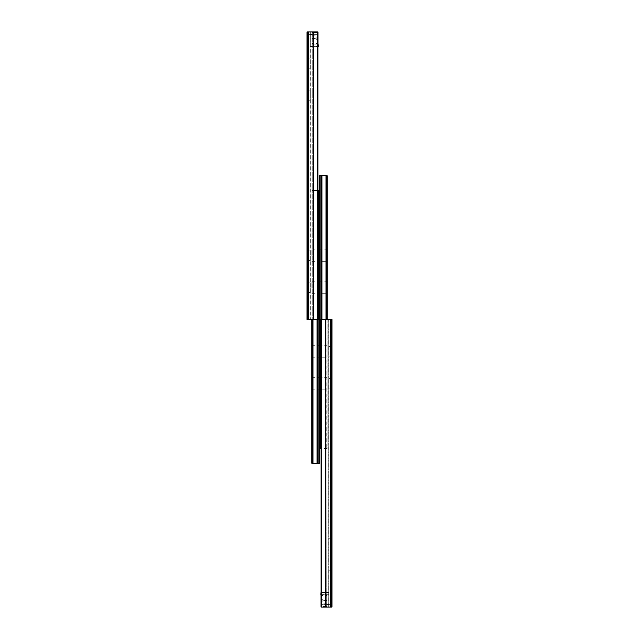 <?xml version="1.0" encoding="UTF-8"?>
<svg xmlns="http://www.w3.org/2000/svg" width="639" height="639" viewBox="0 0 639 639"><rect width="100%" height="100%" fill="white"/><g stroke="black" fill="none" stroke-linecap="round" stroke-linejoin="round"><path stroke-width="0.48" stroke-dasharray="3.19 2.4" d="M307.039 38.883L310.234 38.883L310.234 36.742L310.234 38.883L310.234 36.742L310.234 38.883L307.039 38.883L307.039 34.602L307.039 36.742L307.039 34.602L310.234 34.602L310.234 38.883L310.234 34.602L308.893 34.602L308.893 38.883L307.039 40.736L307.039 32.749L307.039 40.736M310.234 38.883L308.893 38.883L308.893 34.602L307.039 32.749M307.039 98.725L307.359 92.975L310.234 90.099L310.234 101.601L310.234 90.099M307.039 92.975L307.359 98.725L310.234 101.601M307.039 66.775L307.359 61.025L310.234 58.149L310.234 69.651L310.234 58.149M307.039 61.025L307.359 66.775L310.234 69.651M307.039 258.476L307.039 252.724L307.359 258.476L307.359 252.724L310.234 249.849L310.234 261.351L310.234 249.849M307.039 252.724L307.359 258.476L310.234 261.351M307.039 290.425L307.039 284.674L307.359 290.425L307.359 284.674L310.234 281.799L310.234 293.301L310.234 281.799M307.039 284.674L307.359 290.425L310.234 293.301M317.902 31.95L317.902 319.5L317.303 319.5L317.902 319.5L317.902 31.95L317.303 31.95L317.064 319.5L317.303 31.95L317.902 31.95L317.902 319.5L307.039 319.5L307.039 31.95L317.902 31.95L310.234 31.95L317.064 31.95L317.064 319.5L312.99 319.5L317.064 319.5L317.303 31.95L312.99 31.95L312.99 319.5L312.99 31.95L310.234 31.95L310.234 319.5L312.727 319.5L310.234 319.5L310.234 31.95L310.234 44.73L310.234 31.95L318.222 31.95L312.151 31.95L318.222 31.95L318.222 44.091L318.222 31.95L312.151 31.95L312.151 44.091L312.151 31.95L312.151 44.091L318.222 44.091L312.151 44.091L312.151 31.95L318.222 31.95L318.222 46.647L318.222 46L318.222 46.647L310.234 46.647L310.234 44.73L310.234 46.647L310.234 46.016L310.234 46.647L310.234 46.016L310.234 46.647L310.234 46.016L310.234 46.647L318.222 46.647L310.234 46.647M310.234 36.742L310.234 34.506L310.234 36.742M312.151 36.742L312.151 34.506L312.151 36.742M310.234 46.335L318.222 46.343L310.234 46.343M316.209 36.742L316.209 38.883L316.209 36.742M318.222 36.742L318.222 38.34L318.222 36.742M312.151 44.091L318.222 44.091L312.151 44.091M318.222 43.452L318.222 44.091L318.222 43.452L312.151 43.452L318.222 43.452M319.5 351.45L319.5 357.201L319.5 345.699L327.168 345.699L327.168 357.201L327.168 345.699M311.832 351.45L311.832 357.201L311.832 345.699L319.5 345.699L319.5 357.201L327.168 357.201M319.5 287.55L319.5 293.301L319.5 281.799L327.168 281.799L327.168 293.301L327.168 281.799M311.832 287.55L311.832 281.799L311.832 287.55M319.5 255.6L319.5 261.351L319.5 249.849L327.168 249.849L327.168 261.351L327.168 249.849M311.832 255.6L311.832 249.849L311.832 255.6M319.5 383.4L319.5 389.151L319.5 377.649L327.168 377.649L327.168 389.151L327.168 377.649M311.832 383.4L311.832 389.151L311.832 377.649L319.5 377.649L319.5 389.151L327.168 389.151M317.902 190.422L312.99 190.422L312.99 319.5M311.832 319.5L311.832 463.275L312.99 463.275L312.99 190.422L311.832 190.422L317.064 190.422L317.064 319.5M312.99 463.275L317.064 463.275L317.064 190.422L319.5 190.422L319.5 448.578L326.01 448.578L321.097 448.578M317.064 463.275L319.5 463.275M311.832 293.301L319.5 293.301L319.5 281.799L319.5 293.301L327.168 293.301M311.832 357.201L319.5 357.201L319.5 345.699M311.832 389.151L319.5 389.151L319.5 377.649M311.832 261.351L319.5 261.351L319.5 249.849L319.5 261.351L327.168 261.351M326.01 175.725L326.273 448.578L326.01 319.5L321.936 319.5L321.936 448.578L321.936 175.725L327.168 175.725L327.168 448.578L326.273 448.578L327.168 448.578L327.168 319.5M319.5 448.578L319.5 175.725L321.936 175.725M331.961 572.224L331.961 577.976L331.641 572.224L331.641 577.976L328.765 580.851L328.765 569.349L328.765 580.851M331.961 577.976L331.641 572.224L328.765 569.349M331.961 540.274L331.961 546.025L331.641 540.274L331.641 546.025L328.765 548.901L328.765 537.399L328.765 548.901M331.961 546.025L331.641 540.274L328.765 537.399M331.961 348.574L331.961 354.325L331.641 348.574L331.641 354.325L328.765 357.201L328.765 345.699L328.765 357.201M331.961 354.325L331.641 348.574L328.765 345.699M331.961 380.524L331.961 386.276L331.641 380.524L331.641 386.276L328.765 389.151L328.765 377.649L328.765 389.151M331.961 386.276L331.641 380.524L328.765 377.649M328.765 604.398L331.961 604.398L328.765 604.398L328.765 600.117L328.765 604.398L328.765 600.117L328.765 604.398L328.765 600.117L328.765 604.398L330.107 604.398L330.107 600.117L331.961 598.264L331.961 606.251L331.961 598.264M328.765 600.117L331.961 600.117L331.961 604.398L331.961 600.117L328.765 600.117L330.107 600.117L330.107 604.398L331.961 606.251M331.961 604.398L331.961 600.117L331.961 604.398M331.322 319.5L321.097 319.5L321.936 319.5L321.097 319.5L321.097 607.05L331.961 607.05L331.961 319.5L331.322 319.5L331.322 607.05M321.097 319.5L321.097 607.05L321.697 607.05L321.097 607.05L321.097 319.5M321.697 319.5L321.936 607.05L321.697 319.5M321.936 319.5L321.936 607.05L326.01 607.05L321.936 607.05L321.936 319.5L326.01 319.5L326.273 607.05L326.01 319.5M328.126 607.05L326.273 607.05L328.765 607.05L328.126 607.05L328.126 319.5L326.273 319.5L328.765 319.5L328.126 319.5L328.126 607.05M321.097 594.27L328.765 594.27L328.765 592.353L328.765 594.27L320.778 594.27L320.778 607.05L328.765 607.05L328.765 319.5L328.765 607.05L328.765 594.27L328.765 607.05L321.097 607.05M328.765 602.257L328.765 604.494L328.765 602.257M326.849 602.257L326.849 604.494L326.849 602.257M320.778 594.27L320.778 592.353L320.778 593L320.778 592.353L328.765 592.353L320.778 592.353M326.849 594.909L326.849 607.05L326.849 594.909L320.778 594.909L320.778 607.05L320.778 594.909L326.849 594.909L326.849 595.548L326.849 594.909L320.778 594.909L326.849 594.909M322.791 602.257L322.791 600.117L322.791 602.257M320.778 602.257L320.778 600.66L320.778 602.257M320.778 598.328L320.778 606.411L320.778 598.328M326.849 606.411L326.849 595.548L326.849 607.05L326.849 606.411L320.778 606.411L320.778 607.05L326.849 607.05L320.778 607.05L320.778 606.411L326.849 606.411M320.778 595.548L320.778 594.909L320.778 595.548L326.849 595.548L320.778 595.548M312.727 31.95L312.727 319.5L312.727 31.95M310.873 31.95L310.873 319.5L310.873 31.95M317.263 31.95L317.263 319.5M313.422 31.95L313.422 319.5M313.19 31.95L313.19 319.5M308.557 31.95L308.557 319.5M308.325 31.95L308.325 319.5M307.678 31.95L307.678 319.5M318.222 32.589L312.151 32.589L318.222 32.589L316.209 34.602L312.151 34.602L316.209 34.602L318.222 32.589M317.327 463.275L317.327 319.5M318.861 190.422L318.861 463.275M312.727 319.5L312.727 463.275M312.471 319.5L312.471 463.275M321.673 175.725L321.673 319.5M320.139 175.725L320.139 448.578M326.273 319.5L326.273 175.725M326.529 319.5L326.529 175.725M330.443 319.5L330.443 607.05M330.675 319.5L330.675 607.05M325.81 319.5L325.81 607.05M325.578 319.5L325.578 607.05M321.736 319.5L321.736 607.05M320.778 592.657L328.765 592.657L320.778 592.665M307.039 34.602L310.234 34.602M312.151 34.506L310.234 34.506M312.151 38.979L310.234 38.979M318.222 46.016L310.234 46.016L318.222 46M312.151 38.883L316.209 38.883L312.151 38.883M312.151 38.34L318.222 38.34M318.222 40.896L316.209 38.883L318.222 40.896M312.151 35.145L318.222 35.145M311.832 281.799L319.5 281.799M311.832 249.849L319.5 249.849M326.849 604.494L328.765 604.494M326.849 600.021L328.765 600.021M320.778 592.984L328.765 592.984L320.778 593M321.097 592.353L328.765 592.353M326.849 600.117L322.791 600.117L326.849 600.117M326.849 600.66L320.778 600.66M320.778 598.104L322.791 600.117L320.778 598.104M326.849 604.398L322.791 604.398L326.849 604.398M326.849 603.855L320.778 603.855M320.778 606.411L322.791 604.398L320.778 606.411"/><path stroke-width="0.96" d="M307.039 34.602L307.039 38.883M307.039 98.725L307.039 92.975L307.039 98.725M307.039 66.775L307.039 61.025L307.039 66.775M307.678 31.95L317.902 31.95L317.902 319.5L307.039 319.5L307.039 31.95L307.678 31.95L307.678 319.5M317.902 31.95L317.902 44.73M318.222 46.647L318.222 44.73M319.5 345.699L319.5 351.45M311.832 345.699L311.832 351.45M319.5 281.799L319.5 287.55M319.5 249.849L319.5 255.6M319.5 377.649L319.5 383.4M311.832 377.649L311.832 383.4M312.99 319.5L312.99 463.275L311.832 463.275L311.832 319.5M317.064 319.5L317.064 463.275L312.99 463.275M317.902 190.422L319.5 190.422L319.5 463.275L317.064 463.275M327.168 319.5L327.168 175.725L319.5 175.725L319.5 463.275M321.097 448.578L319.5 448.578M321.936 175.725L321.936 319.5M326.01 175.725L326.01 319.5M331.322 319.5L331.322 607.05L331.961 607.05L331.961 319.5L321.097 319.5L321.097 594.27M331.322 607.05L321.097 607.05M321.097 592.353L320.778 594.27M308.557 31.95L308.557 319.5M308.325 31.95L308.325 319.5M313.19 31.95L313.19 319.5M313.422 31.95L313.422 319.5M317.263 31.95L317.263 319.5M317.327 319.5L317.327 463.275M318.861 190.422L318.861 463.275M312.471 319.5L312.471 463.275M312.727 319.5L312.727 463.275M320.139 175.725L320.139 448.578M321.673 175.725L321.673 319.5M326.273 175.725L326.273 319.5M326.529 175.725L326.529 319.5M321.736 319.5L321.736 607.05M325.578 319.5L325.578 607.05M325.81 319.5L325.81 607.05M330.443 319.5L330.443 607.05M330.675 319.5L330.675 607.05"/></g></svg>
